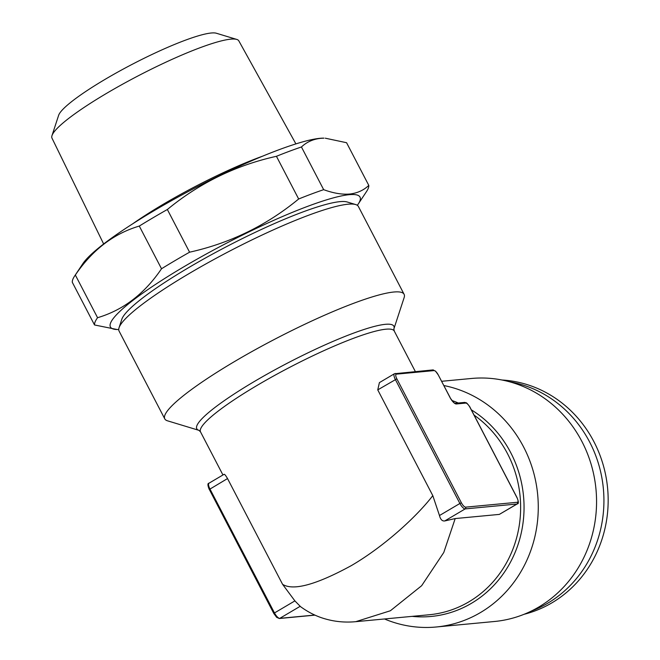 <?xml version="1.0" encoding="UTF-8"?>
<svg xmlns="http://www.w3.org/2000/svg" width="660" height="660" viewBox="0 0 660 660"><rect width="100%" height="100%" fill="white"/><g stroke="black" fill="none" stroke-linecap="round" stroke-linejoin="round"><path stroke-width="0.99" d="M103.645 243.977L51.983 138.138A105.319 15.51 -27.5 0 1 51.992 135.597A105.319 15.51 -27.5 0 1 129.055 80.677A105.319 15.51 -27.5 0 1 230.818 39.146A105.319 15.51 -27.5 0 1 236.75 39.419A105.319 15.51 -27.5 0 1 238.829 40.87L295.903 143.896M51.992 135.597L58.624 115.335A89.9 13.241 -27.5 0 1 124.41 68.45A89.9 13.241 -27.5 0 1 211.282 33A89.9 13.241 -27.5 0 1 216.34 33.231L236.75 39.419M118.718 329.513A140.687 20.716 -27.5 0 1 117.109 329.522A140.687 20.716 -27.5 0 1 188.694 263.95A140.687 20.716 -27.5 0 1 349.264 194.683A140.687 20.716 -27.5 0 1 358.248 203.998A140.687 20.716 -27.5 0 1 357.316 205.31M117.109 329.522L94.512 324.959A154.176 22.704 -27.5 0 1 97.564 317.707C123.238 310.093 144.556 293.774 161.518 268.76L139.293 226.066A154.176 22.704 -27.5 0 1 167.351 209.5L189.577 252.194C230.208 243.169 266.574 225.431 298.666 198.99L276.441 156.296A154.176 22.704 -27.5 0 1 301.438 146.974L323.664 189.667C333.333 193.207 341.987 194.667 349.618 194.048C357.217 193.207 363.611 190.327 368.8 185.41A154.176 22.704 -27.5 0 1 366.49 191.598L358.248 203.998M94.512 324.959L72.287 282.265A154.176 22.704 -27.5 0 1 74.596 276.078L82.838 263.678A140.687 20.716 -27.5 0 1 190.888 190.121A140.687 20.716 -27.5 0 1 319.927 138.319A140.687 20.716 -27.5 0 1 323.969 138.155L320.62 138.344C313.079 139.153 306.685 142.032 301.438 146.974M368.8 185.41L346.574 142.717L325.273 138.188M524.073 614.295A118.841 110.509 -95.4 0 0 593.934 441.73A118.841 110.509 -95.4 0 0 501.963 380.003M531.028 611.209A118.841 110.509 -95.4 0 0 589.693 442.126A118.841 110.509 -95.4 0 0 509.371 381.736M404.101 294.294L358.388 206.489A134.904 19.866 152.5 0 0 355.69 204.559L347.185 201.985A128.477 18.925 152.5 0 0 188.743 267.58A128.477 18.925 152.5 0 0 121.803 319.308L119.039 327.756A134.904 19.866 152.5 0 0 119.072 331.072L164.785 418.877A134.904 19.866 152.5 0 0 167.483 420.808L198.998 430.361A111.086 16.36 -27.5 0 1 263.769 376.027A111.086 16.36 -27.5 0 1 385.382 324.316A111.086 16.36 -27.5 0 1 393.88 328.911L404.135 297.619A134.904 19.866 152.5 0 0 404.101 294.294A134.904 19.866 152.5 0 0 393.814 292.017A134.904 19.866 152.5 0 0 235.034 361.251A134.904 19.866 152.5 0 0 164.785 418.877M355.69 204.559A134.904 19.866 152.5 0 0 189.321 273.438A134.904 19.866 152.5 0 0 119.039 327.756M443.883 385.547A122.059 113.495 84.6 0 1 523.652 447.067A122.059 113.495 84.6 0 1 436.161 627L494.455 621.497A122.059 113.495 -95.4 0 0 581.947 441.565A122.059 113.495 -95.4 0 0 471.529 378.469L441.664 381.29M436.161 627A122.059 113.495 84.6 0 1 384.491 618.973M516.928 497.582L469.986 407.41A5.14 1.732 59.4 0 0 465.754 403.078L456.34 403.969A7.705 2.599 -120.6 0 1 449.996 397.468L438.265 374.929A5.14 1.732 59.4 0 0 434.032 370.598L396.388 374.146A5.14 1.732 59.4 0 0 396.858 378.832L461.406 502.821A5.14 1.732 59.4 0 0 465.63 507.152L517.39 502.268A5.14 1.732 59.4 0 0 516.928 497.582L517.028 497.607C518.711 501.748 518.785 503.852 517.267 503.91L499.348 514.396L455.194 518.562L443.776 552.486L421.649 585.709L390.382 610.756L355.74 621.679L429.272 614.749A109.205 101.549 -95.4 0 0 507.548 453.75A109.205 101.549 -95.4 0 0 474.07 415.099M282.579 584.323L227.527 478.566L209.269 489.497C207.587 485.356 207.504 483.26 209.022 483.194A6.427 2.161 59.4 0 0 209.938 488.953L274.486 612.942L294.896 600.889L282.579 584.323C293.238 591.03 316.14 584.793 351.301 565.628C384.805 546.067 417.12 516.079 432.803 495.635L439.478 515.534L459.888 503.481L395.348 379.492A6.427 2.161 -120.6 0 1 394.433 373.741L379.409 382.61L377.751 389.878L432.803 495.635M294.896 600.889L300.548 606.655C308.542 612.472 316.849 616.572 325.471 618.964C335.263 621.753 345.353 622.652 355.74 621.679M455.194 518.562L444.766 520.946C442.225 521.293 440.467 519.486 439.478 515.534M227.527 478.566C225.538 475.159 224.342 473.797 223.938 474.482M298.666 198.99A154.176 22.704 -27.5 0 1 323.664 189.667M161.518 268.76A154.176 22.704 -27.5 0 1 189.577 252.194M132.866 223.699A108.562 15.988 -27.5 0 1 262.523 156.206M74.596 276.078A154.176 22.704 -27.5 0 1 75.339 275.014L97.564 317.707M139.293 226.066C113.619 233.681 92.293 250 75.339 275.014M276.441 156.296C235.801 165.322 199.435 183.059 167.351 209.5M415.363 371.58L394.259 331.039A109.205 16.087 152.5 0 0 385.927 329.2A109.205 16.087 152.5 0 0 273.314 376.142A109.205 16.087 152.5 0 0 200.524 431.896L198.99 430.361M452.034 400.537A111.086 103.298 84.6 0 1 458.287 403.012M471.331 409.835A111.086 103.298 84.6 0 1 510.741 452.694A111.086 103.298 84.6 0 1 507.68 567.088A111.086 103.298 84.6 0 1 412.087 616.366M499.348 514.396L516.937 504.017L465.176 508.901A6.427 2.161 -120.6 0 1 459.888 503.481L461.406 502.821M444.766 520.946L465.176 508.901A1.287 1.196 -95.4 0 0 465.63 507.152M517.267 503.91A6.427 2.161 -120.6 0 1 516.937 504.017A1.287 1.196 -95.4 0 0 517.39 502.268M377.751 389.878L396.858 378.832M273.908 613.511L274.486 612.942A6.427 2.161 59.4 0 0 279.766 618.354L300.185 606.301M209.368 489.522L273.809 613.486L276.639 617.314L279.304 618.511A1.287 1.196 84.6 0 0 279.766 618.354L314.803 615.054M456.34 403.969A1.287 1.196 -95.4 0 0 455.177 403.301L454.707 403.12C454.963 404.365 449.245 396.94 450.095 397.493L438.322 375.037M455.185 403.301L464.59 402.418A1.287 1.196 84.6 0 1 465.754 403.078M438.265 374.929L435.534 371.126L432.869 369.93L394.433 373.741M434.032 370.598A1.287 1.196 -95.4 0 0 432.869 369.93M396.388 374.146A1.287 1.196 -95.4 0 0 395.233 373.486M222.948 474.977L200.524 431.896M209.022 483.194L224.045 474.326M393.88 328.919L394.259 331.039M464.59 402.418L466.133 402.79C466.496 402.212 470.72 407.888 470.085 407.435L517.028 497.607M315.001 615.136L279.304 618.511"/></g></svg>
